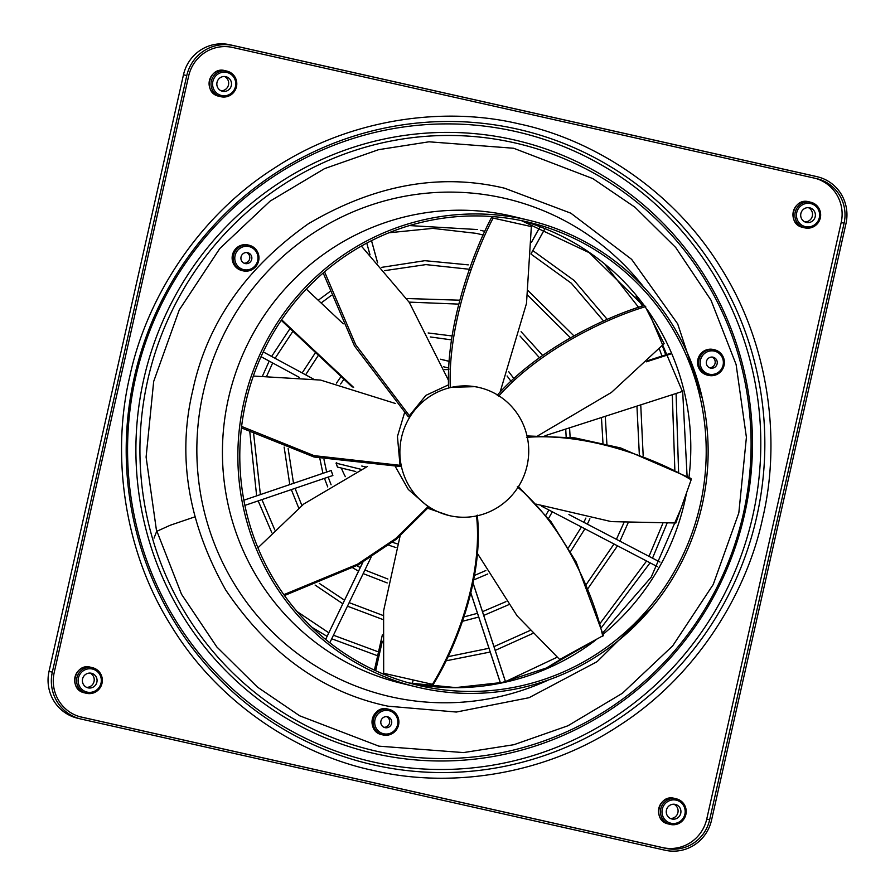 <?xml version="1.0" encoding="UTF-8"?>
<svg xmlns="http://www.w3.org/2000/svg" width="895" height="895" viewBox="0 0 895 895"><rect width="100%" height="100%" fill="white"/><g stroke="black" fill="none" stroke-linecap="round" stroke-linejoin="round"><path stroke-width="1.34" d="M519.1 123.902C593.721 139.598 674.103 190.669 721.493 268.847C770.147 346.197 780.776 442.477 762.652 518.261C746.519 594.493 695.616 676.956 618.456 726.046C542.101 776.424 447.545 788.215 373.394 770.494C298.773 754.798 218.391 703.727 171.001 625.549C122.346 548.199 111.718 451.919 129.853 376.135C145.986 299.903 196.889 217.44 274.038 168.338C350.392 117.961 444.949 106.181 519.1 123.902M651.739 607.638L597.11 661.651L529.046 697.708L456.372 712.04L387.882 706.166C322.938 692.495 268.903 653.797 225.764 590.062C188.028 522.837 177.042 456.237 192.794 390.276C206.857 323.923 245.364 268.433 308.294 223.817C374.613 184.683 440.06 172.813 504.612 188.219L570.82 213.178L631.635 259.349L677.694 323.889L702.407 398.689M366.01 467.045L361.781 466.026M341.387 468.04A77.596 75.93 103.6 0 0 345.347 476.655M420.672 685.906A238.048 232.924 -76.4 0 1 416.913 685.022A238.048 232.924 -76.4 0 1 246.181 400.714A238.048 232.924 -76.4 0 1 525.331 221.468A238.048 232.924 -76.4 0 1 529.09 222.34A238.048 232.924 -76.4 0 1 699.823 506.648A238.048 232.924 -76.4 0 1 420.672 685.906M525.768 219.543A240.017 234.859 -76.4 0 1 529.56 220.427A240.017 234.859 -76.4 0 1 701.702 507.085A240.017 234.859 -76.4 0 1 420.236 687.83A240.017 234.859 -76.4 0 1 416.443 686.946A240.017 234.859 -76.4 0 1 244.301 400.278A240.017 234.859 -76.4 0 1 525.768 219.543M284.476 595.544L358.134 564.969L396.407 539.182L428.66 507.208L408.31 489.464L395.422 466.731M448.809 515.475A65.76 64.339 103.6 0 0 449.849 515.721A65.76 64.339 103.6 0 0 527.088 465.68A65.76 64.339 103.6 0 0 479.798 387.669A65.76 64.339 103.6 0 0 478.758 387.423A65.76 64.339 103.6 0 0 401.519 437.476A65.76 64.339 103.6 0 0 448.809 515.475L427.743 508.27M241.426 427.899L314.067 457.021L400.121 466.496L397.447 436.48L404.462 413.009M397.57 724.749A11.836 11.579 -76.4 0 1 383.664 733.766A11.836 11.579 -76.4 0 1 374.971 719.681A11.836 11.579 -76.4 0 1 388.877 710.664A11.836 11.579 -76.4 0 1 397.57 724.749M373.45 719.334A13.156 12.866 103.6 0 0 382.915 734.929A13.156 12.866 103.6 0 0 398.566 724.972A13.156 12.866 103.6 0 0 389.112 709.366A13.156 12.866 103.6 0 0 373.45 719.334M383.955 727.299A5.594 5.471 103.6 0 0 386.539 716.638M391.607 723.417A5.594 5.471 103.6 0 0 387.591 716.783A5.594 5.471 103.6 0 0 380.934 721.012A5.594 5.471 103.6 0 0 384.951 727.646A5.594 5.471 103.6 0 0 391.607 723.417M238.473 266.844A11.836 11.579 -76.4 0 1 237.891 250.141A11.836 11.579 -76.4 0 1 254.281 249.381A11.836 11.579 -76.4 0 1 254.862 266.083A11.836 11.579 -76.4 0 1 238.473 266.844M254.896 248.351A13.156 12.866 103.6 0 0 234.792 251.909A13.156 12.866 103.6 0 0 243.015 270.827A13.156 12.866 103.6 0 0 254.896 248.351M244.066 263.197A5.594 5.471 103.6 0 0 246.651 252.535M242.646 262.235A5.594 5.471 103.6 0 0 251.193 260.725A5.594 5.471 103.6 0 0 247.702 252.681A5.594 5.471 103.6 0 0 242.646 262.235M708.393 351.377A11.836 11.579 -76.4 0 1 722.869 359.074A11.836 11.579 -76.4 0 1 715.183 373.909A11.836 11.579 -76.4 0 1 700.696 366.223A11.836 11.579 -76.4 0 1 708.393 351.377M715.295 375.106A13.156 12.866 103.6 0 0 714.624 349.8A13.156 12.866 103.6 0 0 698.637 363.068A13.156 12.866 103.6 0 0 715.295 375.106M709.466 367.722A5.594 5.471 103.6 0 0 712.062 357.06M710.182 357.318A5.594 5.471 103.6 0 0 710.473 368.08A5.594 5.471 103.6 0 0 717.264 362.441A5.594 5.471 103.6 0 0 710.182 357.318M660.767 808.812A13.156 12.866 -76.4 0 1 676.43 798.855A13.156 12.866 -76.4 0 1 685.883 814.45A13.156 12.866 -76.4 0 1 670.232 824.418A13.156 12.866 -76.4 0 1 660.767 808.812M662.289 809.158A11.836 11.579 -76.4 0 1 676.195 800.152A11.836 11.579 -76.4 0 1 684.888 814.237A11.836 11.579 -76.4 0 1 670.993 823.243A11.836 11.579 -76.4 0 1 662.289 809.158M670.433 818.489A7.496 7.339 103.6 0 0 673.901 804.213M666.439 810.087A7.496 7.339 103.6 0 0 671.821 818.981A7.496 7.339 103.6 0 0 680.748 813.309A7.496 7.339 103.6 0 0 675.356 804.415A7.496 7.339 103.6 0 0 666.439 810.087M76.914 677.672A13.156 12.866 -76.4 0 1 92.565 667.715A13.156 12.866 -76.4 0 1 102.019 683.31A13.156 12.866 -76.4 0 1 86.367 693.278A13.156 12.866 -76.4 0 1 76.914 677.672M78.424 678.018A11.836 11.579 -76.4 0 1 92.33 669.012A11.836 11.579 -76.4 0 1 101.034 683.098A11.836 11.579 -76.4 0 1 87.128 692.103A11.836 11.579 -76.4 0 1 78.424 678.018M86.58 687.349A7.496 7.339 103.6 0 0 90.037 673.074M82.575 678.947A7.496 7.339 103.6 0 0 87.967 687.841A7.496 7.339 103.6 0 0 96.884 682.169A7.496 7.339 103.6 0 0 91.491 673.275A7.496 7.339 103.6 0 0 82.575 678.947M211.354 81.087A13.156 12.866 -76.4 0 1 227.017 71.13A13.156 12.866 -76.4 0 1 236.47 86.725A13.156 12.866 -76.4 0 1 220.819 96.694A13.156 12.866 -76.4 0 1 211.354 81.087M212.876 81.434A11.836 11.579 -76.4 0 1 226.782 72.428A11.836 11.579 -76.4 0 1 235.474 86.513A11.836 11.579 -76.4 0 1 221.568 95.519A11.836 11.579 -76.4 0 1 212.876 81.434M221.02 90.764A7.496 7.339 103.6 0 0 224.488 76.489M217.015 82.362A7.496 7.339 103.6 0 0 222.407 91.256A7.496 7.339 103.6 0 0 231.335 85.584A7.496 7.339 103.6 0 0 225.943 76.69A7.496 7.339 103.6 0 0 217.015 82.362M795.219 212.227A13.156 12.866 -76.4 0 1 810.87 202.27A13.156 12.866 -76.4 0 1 820.335 217.865A13.156 12.866 -76.4 0 1 804.672 227.833A13.156 12.866 -76.4 0 1 795.219 212.227M796.74 212.574A11.836 11.579 -76.4 0 1 810.635 203.568A11.836 11.579 -76.4 0 1 819.339 217.653A11.836 11.579 -76.4 0 1 805.433 226.659A11.836 11.579 -76.4 0 1 796.74 212.574M804.885 221.904A7.496 7.339 103.6 0 0 808.342 207.629M800.88 213.502A7.496 7.339 103.6 0 0 806.272 222.396A7.496 7.339 103.6 0 0 815.2 216.724A7.496 7.339 103.6 0 0 809.807 207.83A7.496 7.339 103.6 0 0 800.88 213.502M79.912 716.727L662.714 847.621A37.478 36.673 103.6 0 0 706.737 819.093L841.188 222.508A37.478 36.673 103.6 0 0 815.49 178.373M476.509 515.531C483.389 578.483 453.743 649.915 432.442 684.317L433.236 684.496C454.638 649.994 484.318 578.192 477.27 515.128M400.076 536.094L383.608 610.826L383.675 673.275L432.442 684.317M491.422 217.698L531.35 226.58L491.422 217.698C472.828 252.882 445.911 325.344 448.585 387.356L475.592 386.651L479.798 387.669M323.196 272.986L354.465 345.94L408.377 416.857L425.919 395.355L448.574 384.805M80.695 718.965L77.406 718.17A39.458 38.608 -76.4 0 1 49.035 671.362L183.475 74.777A39.458 38.608 -76.4 0 1 229.814 44.75L813.678 175.89A39.458 38.608 -76.4 0 1 814.305 176.035L817.594 176.83A39.458 38.608 -76.4 0 1 845.965 223.638L711.525 820.223A39.458 38.608 -76.4 0 1 665.186 850.25L81.322 719.11A39.458 38.608 -76.4 0 1 80.695 718.965A39.458 38.608 -76.4 0 1 52.324 672.167L186.775 75.583A39.458 38.608 -76.4 0 1 233.114 45.544L816.978 176.684A39.458 38.608 -76.4 0 1 817.594 176.83M54.203 672.581L188.655 75.997A37.478 36.673 -76.4 0 1 232.678 47.469L816.542 178.608A37.478 36.673 -76.4 0 1 817.135 178.754A37.478 36.673 -76.4 0 1 844.086 223.213L709.645 819.798A37.478 36.673 -76.4 0 1 665.611 848.326L81.758 717.186A37.478 36.673 -76.4 0 1 81.165 717.052A37.478 36.673 -76.4 0 1 54.203 672.581M281.623 319.75L353.637 387.401M281.243 320.309L352.238 386.998M343.277 323.811L306.314 289.096M670.5 354.051L646.425 361.815M670.221 353.402L647.577 360.707M544.898 435.775L682.527 391.395M412.338 683.635L413.166 679.954M382.366 634.835L374.412 670.142M382.299 641.279L375.665 670.724M355.751 471.52L337.46 467.089L336.05 463.151L360.786 469.26M336.688 462.458L336.05 463.151M449.357 361.412L440.597 359.287M443.596 366.782L448.977 368.08M448.91 369.635A77.596 75.93 103.6 0 0 444.681 369.624M395.277 403.432L320.589 380.073L253.341 376.045M400.333 465.355L314.1 455.644L241.605 426.434M448.608 380.554L409.317 302.443L361.367 246.069M409.53 415.884L355.673 344.709L324.561 271.823M500.036 392.334L526.495 303.427L531.35 226.58M450.297 387.188C447.757 325.288 474.607 253.173 493.134 218.089M497.195 395.277C539.361 347.64 607.817 316.192 644.579 305.385L664.124 343.658L611.453 392.413L537.973 435.72M498.739 396.082C540.904 348.625 609.081 317.401 645.72 306.605M527.021 435.932L574.769 437.868L620.66 447.959L690.985 478.433L691.141 479.821L675.859 522.993L611.375 521.628L536.183 504.131M526.484 437.353C589.928 432.453 658.664 460.209 691.141 479.821M518.496 486.544L551.018 521.695L576.145 561.948L603.443 635.461L559.688 659.514L517.064 615.794L477.281 553.222M517.276 486.824C566.099 527.658 594.325 597.938 602.805 636.278M367.476 466.452L303.685 504.064L257.939 547.841M428.067 506.637L395.713 538.566L357.385 564.264L283.838 594.66M331.273 470.501L243.854 500.215L331.184 470.513L332.873 475.491L244.883 505.406L332.783 475.513M517.176 129.059A325.937 318.933 -76.4 0 1 756.7 516.907A325.937 318.933 -76.4 0 1 373.864 764.979A325.937 318.933 -76.4 0 1 134.339 377.131A325.937 318.933 -76.4 0 1 517.176 129.059M515.229 131.42A323.184 316.237 103.6 0 0 135.637 377.399A323.184 316.237 103.6 0 0 373.137 761.969A323.184 316.237 103.6 0 0 752.729 516.001A323.184 316.237 103.6 0 0 515.229 131.42M513.361 139.721A314.671 307.914 103.6 0 0 143.759 379.223A314.671 307.914 103.6 0 0 375.005 753.668A314.671 307.914 103.6 0 0 744.606 514.178A314.671 307.914 103.6 0 0 513.361 139.721M514.088 142.73A311.919 305.206 -76.4 0 1 743.309 513.909A311.919 305.206 -76.4 0 1 376.94 751.308A311.919 305.206 -76.4 0 1 147.72 380.129A311.919 305.206 -76.4 0 1 514.088 142.73M513.618 148.246L592.848 178.608L635.014 207.271L675.691 247.467L710.977 300.138L736.104 364.5L746.408 437.297L738.822 512.913L713.237 584.48L672.693 645.866L622.383 693.278L567.9 725.789L513.898 744.707L463.487 752.583L378.876 746.15L299.646 715.787L257.48 687.125L216.803 646.928L181.517 594.258L156.39 529.896L146.098 457.088L153.672 381.483L179.257 309.916L219.801 248.53L270.111 201.118L324.605 168.607L378.596 149.678L429.007 141.802L513.618 148.246M409.239 683.019A238.048 232.924 103.6 0 0 595.734 640.093M603.14 634.231A238.048 232.924 103.6 0 0 686.543 492.821M688.971 477.292A238.048 232.924 103.6 0 0 647.23 309.648M644.232 305.497A238.048 232.924 103.6 0 0 521.349 220.606L589.234 252.681L643.393 305.766M643.975 287.362A255.646 250.152 103.6 0 0 503.505 198.063A255.646 250.152 103.6 0 0 203.232 392.636A255.646 250.152 103.6 0 0 391.093 696.836A255.646 250.152 103.6 0 0 548.814 679.831M529.56 220.427L514.133 216.691A240.017 234.859 103.6 0 0 510.351 215.796A240.017 234.859 103.6 0 0 228.874 396.541A240.017 234.859 103.6 0 0 401.016 683.198L416.443 686.946M389.112 709.366L388.005 709.097A13.156 12.866 103.6 0 0 372.342 719.065A13.156 12.866 103.6 0 0 381.807 734.661L382.915 734.929M236.224 267.482A13.156 12.866 103.6 0 0 241.907 270.558C231.749 265.837 229.623 258.621 235.519 248.933C239.021 245.308 243.216 243.999 248.105 244.995A13.156 12.866 103.6 0 0 236.224 267.482M707.318 375.094L698.044 366.245C696.925 354.722 702.083 349.151 713.516 349.531A13.156 12.866 103.6 0 0 698.1 366.279A13.156 12.866 103.6 0 0 707.318 375.094L708.426 375.363M658.821 808.342A13.156 12.866 103.6 0 0 668.274 823.937C652.03 820.827 658.317 793.921 674.271 798.329A13.156 12.866 103.6 0 0 658.821 808.342M74.956 677.202A13.156 12.866 103.6 0 0 84.421 692.808C68.165 689.687 74.453 662.792 90.406 667.189A13.156 12.866 103.6 0 0 74.956 677.202M209.408 80.617A13.156 12.866 103.6 0 0 218.861 96.224C202.617 93.102 208.904 66.196 224.846 70.604A13.156 12.866 103.6 0 0 209.408 80.617M793.272 211.757A13.156 12.866 103.6 0 0 802.725 227.352C786.47 224.242 792.769 197.336 808.711 201.744A13.156 12.866 103.6 0 0 793.272 211.757M674.271 798.329L674.472 798.374A13.156 12.866 103.6 0 0 674.271 798.329L676.43 798.855M90.406 667.189L90.619 667.245A13.156 12.866 103.6 0 0 90.406 667.189L92.565 667.715M224.846 70.604L225.059 70.66A13.156 12.866 103.6 0 0 224.858 70.604L227.017 71.13M808.711 201.744L808.923 201.789A13.156 12.866 103.6 0 0 808.711 201.744L810.87 202.27M813.678 175.89L816.978 176.684M229.814 44.75L233.114 45.544M183.475 74.777L186.775 75.583M49.035 671.362L52.324 672.167M80.572 716.906L81.758 717.186M844.086 223.213L841.188 222.508M706.737 819.093L709.645 819.798M665.611 848.326L662.714 847.621M336.319 463.33A84.175 82.362 103.6 0 0 337.46 467.089M362.867 562.284L325.623 639.444L362.788 562.328M470.927 593.195L500.394 682.851M505.474 681.733L473.131 583.327M541.766 506.279L657.456 566.68L541.743 506.268M659.984 562.071L568.929 514.535L659.984 562.071M531.149 253.52L544.932 228.661M540.088 226.759L531.44 242.366M377.567 262.828L371.503 240.665M369.937 254.683L366.771 243.116L369.993 254.739M313.328 378.988L263.242 351.903L313.339 378.988M299.288 377.377L261.038 356.68L299.299 377.377M194.651 516.941L170.24 525.242L156.67 531.373L154.018 538.152M650.195 315.622L682.717 392.189L687.091 476.241M680.804 509.02L651.191 577.185L602.782 632.832M588.362 644.064L547.091 667.771L502.24 682.46L455.656 687.595L409.205 683.008M505.474 681.621L557.082 657.232M600.187 623.267L646.593 561.008M649.009 556.332L662.781 523.541M674.841 469.774L672.29 394.695M661.987 356.053L659.302 348.815M638.594 307.343L605.49 265.133M477.315 229.534L409.462 225.574M480.772 230.339L484.833 231.369M447.959 656.684L488.994 648.282M493.984 646.649L529.941 630.528M586.449 584.2L614.004 544.003M616.42 539.327L623.916 522.702M639.321 454.302L636.938 406.084M603.61 321.036L571.29 283.2L531.127 254.18M483.166 235.016L476.453 233.382L432.777 228.382L388.956 232.767M430.26 336.945L451.527 339.876M507.096 375.967L511.101 381.438M428.157 332.962L452.098 335.961M459.224 300.183L406.543 298.516M474.618 575.384L485.862 570.529M545.872 515.218L548.836 509.971M566.166 436.928L565.718 429.052M539.428 357.709L520.04 336.05M468.275 264.864L424.856 260.68L381.65 267.359M464.057 616.901L477.494 613.31M482.494 611.677L505.966 601.641M568.414 547.785L581.426 526.987M583.842 522.311L585.878 518.082M602.973 443.103L601.451 417.529M570.417 337.751L527.658 295.227M384.537 270.659L425.908 264.607L470.222 269.361M462.57 621.264L478.724 617.058M483.725 615.424L508.371 604.841M570.562 551.533L584.927 528.811M587.344 524.146L589.906 518.776M606.899 444.077L605.266 416.298M573.885 335.815L528.218 290.819M409.093 302.118L458.676 304.11M473.813 579.893L487.797 573.975M548.512 518.485L552.338 511.806M570.126 437.319L569.578 427.81M542.627 355.404L521.091 331.698M508.752 371.738L514.021 378.719M445.945 660.846L490.225 652.03M495.215 650.396L532.704 633.503M588.127 588.272L617.505 545.827M619.922 541.151L628.055 522.96M643.181 455.768L640.742 404.864M607.269 319.425L574.12 280.448L532.816 250.611M545.849 668.319L566.367 655.923M601.406 627.596L650.094 562.832M652.511 558.167L666.988 523.418M678.589 471.687L676.083 393.464M665.746 354.845L662.289 345.638M642.442 306.068L636.065 296.245M249.213 245.264L248.105 244.995M714.624 349.8L713.516 349.531M297.106 611.576L328.789 632.776M333.443 635.226L378.518 651.94M377.645 655.789L331.721 638.784M343.948 379.211L340.603 384M324.001 459.65L326.664 472.045M328.197 477.08L331.094 484.777M392.491 542.336L397.223 543.824M318.419 355.237L305.62 374.815M288.134 448.563L293.526 483.311M295.059 488.346L301.883 505.507M356.859 565.674L360.249 567.598M364.903 570.037L387.915 579.043M331.217 295.484L321.115 302.991M292.922 331.273L275.089 358.302M272.673 362.978L266.844 375.822M253.665 433.997L260.389 494.577M261.922 499.611L274.765 529.862M319.314 583.406L344.519 600.187M349.173 602.637L383.228 615.536M329.774 291.692L318.217 300.272M290.036 328.566L271.621 356.434M269.194 361.099L262.582 375.844M249.828 432.14L256.652 495.852M258.185 500.887L271.867 532.793M315.107 585.073L342.796 603.745M347.45 606.183L382.97 619.541M315.532 352.518L302.152 372.946M284.14 447.075L289.79 484.587M291.322 489.621L298.74 508.069M352.82 567.855L358.526 571.155M363.18 573.594L387.199 582.936M341.062 376.493L336.498 383.071M319.862 458.598L322.927 473.321M324.46 478.355L327.715 486.902M388.766 545.2L395.959 547.561M312.042 627.361L327.067 636.334M802.725 227.352L804.672 227.833M218.861 96.224L220.819 96.694M84.421 692.808L86.367 693.278M668.274 823.937L670.232 824.418M243.015 270.827L241.907 270.558M387.792 709.053C371.828 704.645 365.54 731.539 381.807 734.661M440.564 359.208L449.357 361.345M371.011 557.372L329.796 642.778M473.153 583.249L505.507 681.721M470.904 593.262L500.35 682.863M531.149 253.632L544.977 228.672M531.44 242.265L540.043 226.748M377.634 262.895L371.537 240.643"/></g></svg>
